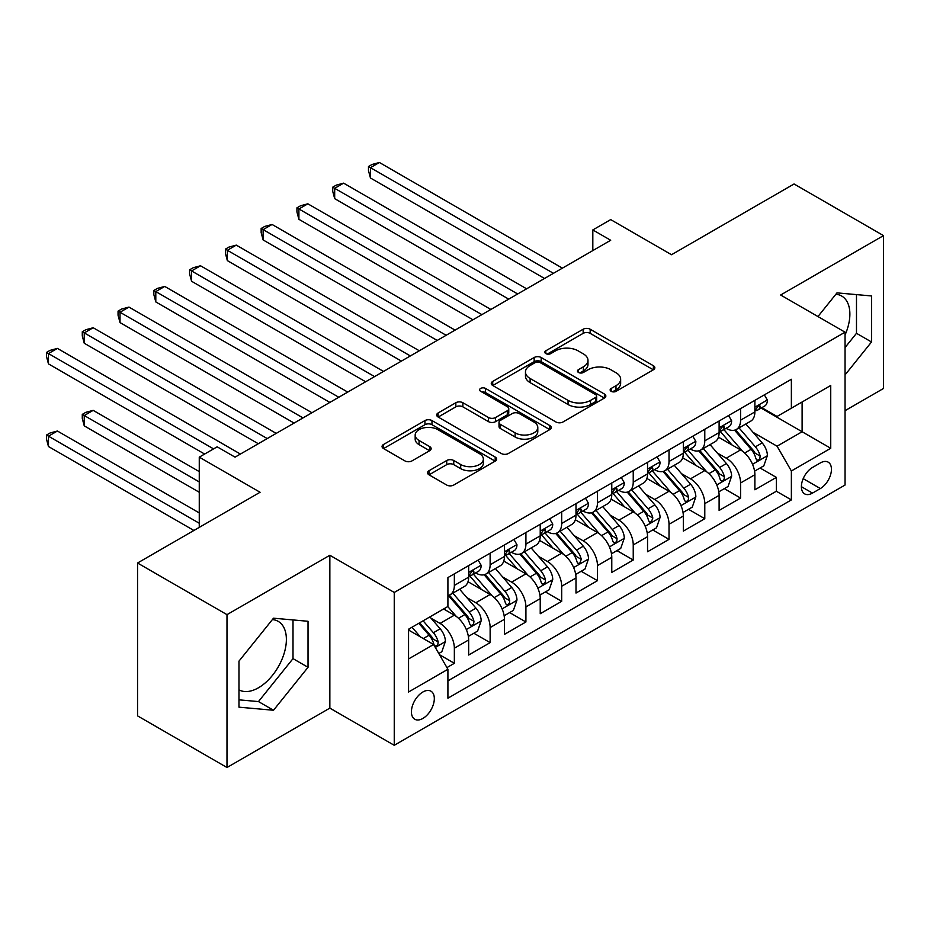 <?xml version="1.0" encoding="UTF-8"?>
<svg xmlns="http://www.w3.org/2000/svg" width="930" height="930" viewBox="0 0 930 930"><rect width="100%" height="100%" fill="white"/><g stroke="black" fill="none" stroke-linecap="round" stroke-linejoin="round"><path stroke-width="1.4" d="M611.161 391.321A3.476 2.011 0 0 0 616.079 391.321L653.383 369.78A4.964 2.871 0 0 0 654.848 367.745A4.964 2.871 0 0 0 653.383 365.723L590.178 329.232A4.964 2.871 0 0 0 583.157 329.232L545.84 350.773A3.476 2.011 0 0 0 544.829 352.191A3.476 2.011 0 0 0 545.84 353.609A3.476 2.011 0 0 0 550.758 353.609L555.582 350.819A15.891 9.172 0 0 1 578.065 350.819L583.331 353.865A15.891 9.172 0 0 1 587.981 360.352A15.891 9.172 0 0 1 583.331 366.839L578.495 369.629A3.476 2.011 0 0 0 577.484 371.047A3.476 2.011 0 0 0 578.495 372.465A3.476 2.011 0 0 0 583.412 372.465L588.248 369.675A15.891 9.172 0 0 1 610.719 369.675L615.986 372.721A15.891 9.172 0 0 1 620.647 379.208A15.891 9.172 0 0 1 615.986 385.694L611.161 388.484A3.476 2.011 0 0 0 610.138 389.902A3.476 2.011 0 0 0 611.161 391.321L611.161 388.484M238.975 689.862A39.467 22.785 120 0 0 258.482 687.77A39.467 22.785 120 0 0 284.255 653A39.467 22.785 120 0 0 278.209 621.368A39.467 22.785 120 0 0 272.385 619.578M422.871 718.448A16.194 9.346 120 0 0 433.45 704.173A16.194 9.346 120 0 0 430.974 691.199A16.194 9.346 120 0 0 422.871 692.001A16.194 9.346 120 0 0 412.292 706.277A16.194 9.346 120 0 0 414.78 719.25A16.194 9.346 120 0 0 422.871 718.448M835.872 294.252A39.467 22.785 -60 0 1 841.697 296.042A39.467 22.785 -60 0 1 845.044 335.021M428.986 470.743A4.964 2.871 0 0 0 427.533 472.777A4.964 2.871 0 0 0 428.986 474.8L446.726 485.042A4.964 2.871 0 0 0 453.747 485.042L495.19 461.117A4.964 2.871 0 0 0 496.643 459.083A4.964 2.871 0 0 0 495.19 457.06L431.973 420.569A4.964 2.871 0 0 0 424.952 420.569L383.509 444.494A4.964 2.871 0 0 0 382.056 446.516A4.964 2.871 0 0 0 383.509 448.539L404.934 460.908A4.964 2.871 0 0 0 411.955 460.908L429.695 450.678A4.964 2.871 0 0 0 431.148 448.644A4.964 2.871 0 0 0 429.695 446.621L419.07 440.483A13.287 7.673 0 0 1 415.175 435.066A13.287 7.673 0 0 1 423.382 427.974A13.287 7.673 0 0 1 437.856 429.637L479.473 453.666A13.287 7.673 0 0 1 483.356 459.083A13.287 7.673 0 0 1 475.16 466.174A13.287 7.673 0 0 1 460.687 464.512L453.747 460.501A4.964 2.871 0 0 0 446.726 460.501L428.986 470.743L428.986 474.8M845.044 410.676L883.5 388.473L883.5 235.616L794.057 183.977L671.518 254.727L610.696 219.608L592.817 229.943L610.696 240.266L235.046 457.153L217.155 446.819L199.264 457.153L199.264 527.38M226.99 614.649L226.99 767.506L329.848 708.114L329.848 555.268L226.99 614.649L137.547 563.01L260.086 492.261L199.264 457.153M329.848 555.268L394.25 592.445L845.044 332.184L845.044 485.042L394.25 745.302L394.25 592.445M883.5 235.616L780.642 295.008L845.044 332.184M555.942 421.988A4.964 2.871 0 0 0 562.964 421.988L604.395 398.063A4.964 2.871 0 0 0 605.849 396.029A4.964 2.871 0 0 0 604.395 394.006L541.19 357.515A4.964 2.871 0 0 0 534.169 357.515L492.726 381.44A4.964 2.871 0 0 0 491.273 383.462A4.964 2.871 0 0 0 492.726 385.485L555.942 421.988M481.996 392.065A3.476 2.011 0 0 1 485.53 392.565L485.53 388.426L549.793 425.533A4.964 2.871 0 0 1 551.246 427.556A4.964 2.871 0 0 1 549.793 429.59L508.35 453.515A4.964 2.871 0 0 1 501.328 453.515L438.123 417.012L438.123 412.967A4.964 2.871 0 0 0 436.67 414.989A4.964 2.871 0 0 0 438.123 417.012M438.123 412.967L455.851 402.725A4.964 2.871 0 0 1 462.873 402.725L488.517 417.524A4.964 2.871 0 0 0 495.539 417.524L507.303 410.735A4.964 2.871 0 0 0 508.757 408.7A4.964 2.871 0 0 0 507.303 406.677L480.612 391.263A3.476 2.011 0 0 1 479.589 389.844A3.476 2.011 0 0 1 481.74 387.996A3.476 2.011 0 0 1 485.53 388.426M226.99 767.506L137.547 715.867L137.547 563.01M446.935 667.577L454.351 663.299L439.506 654.72M431.067 618.241L440.041 623.426A20.239 11.683 60 0 1 454.351 648.21L468.662 639.956L468.662 655.034L490.133 642.642L473.858 633.237M466.837 597.583L475.823 602.768A20.239 11.683 60 0 1 490.133 627.564L504.444 619.299L504.444 634.376L525.915 621.984L509.628 612.579M502.619 576.926L511.605 582.122A20.239 11.683 60 0 1 525.915 606.906L540.225 598.641L540.225 613.719L561.685 601.326L545.41 591.933M538.389 556.279L547.375 561.464A20.239 11.683 60 0 1 561.685 586.249L575.996 577.983L575.996 593.061L597.467 580.669L581.18 571.276M574.17 535.622L583.157 540.807A20.239 11.683 60 0 1 597.467 565.591L611.777 557.326L611.777 572.415L633.237 560.011L616.962 550.618M609.952 514.964L618.927 520.149A20.239 11.683 60 0 1 633.237 544.933L647.547 536.68L647.547 551.757L669.019 539.365L652.744 529.961M645.722 494.307L654.708 499.491A20.239 11.683 60 0 1 669.019 524.288L683.329 516.022L683.329 531.1L704.789 518.707L688.514 509.303M681.504 473.649L690.479 478.834A20.239 11.683 60 0 1 704.789 503.63L719.111 495.365L719.111 510.442L740.571 498.05L740.571 482.972A20.239 11.683 -120 0 0 726.26 458.188L717.274 453.003M724.296 488.645L740.571 498.05M468.662 639.956A20.239 11.683 -120 0 0 454.351 615.172L443.622 608.964M504.444 619.299A20.239 11.683 -120 0 0 490.133 594.514L468.011 581.738M540.225 598.641A20.239 11.683 -120 0 0 525.915 573.856L503.781 561.081M575.996 577.983A20.239 11.683 -120 0 0 561.685 553.199L539.563 540.423M611.777 557.326A20.239 11.683 -120 0 0 597.467 532.541L575.333 519.765M647.547 536.68A20.239 11.683 -120 0 0 633.237 511.884L611.115 499.119M683.329 516.022A20.239 11.683 -120 0 0 669.019 491.238L646.896 478.462M719.111 495.365A20.239 11.683 -120 0 0 704.789 470.58L682.667 457.804M820.353 462.931L812.483 467.476A15.682 9.056 120 0 0 802.241 481.298A15.682 9.056 120 0 0 804.636 493.865A15.682 9.056 120 0 0 812.483 493.098L820.353 488.552A15.682 9.056 120 0 0 830.595 474.73A15.682 9.056 120 0 0 828.2 462.164A15.682 9.056 120 0 0 820.353 462.931M408.561 658.952L433.601 644.502L447.911 669.286L447.911 698.198L791.372 499.91L791.372 470.987L777.062 446.202L753.056 432.345M447.911 669.286L408.561 692.001L408.561 629.215L447.911 606.488L447.911 577.577L791.372 379.277L791.372 408.2L830.734 385.473L830.734 448.272L791.372 470.987M475.637 572.915L475.823 573.031A20.239 11.683 60 0 0 485.937 574.031L500.247 565.766A20.239 11.683 -120 0 0 504.444 556.5L504.444 544.933M511.407 552.269L511.605 552.374A20.239 11.683 60 0 0 521.718 553.373L536.029 545.108A20.239 11.683 -120 0 0 540.225 535.843L540.225 524.276M547.189 531.611L547.375 531.716A20.239 11.683 60 0 0 557.5 532.716L571.811 524.462A20.239 11.683 -120 0 0 575.996 515.197L575.996 503.63M582.971 510.954L583.157 511.058A20.239 11.683 60 0 0 593.27 512.07L607.581 503.804A20.239 11.683 -120 0 0 611.777 494.539L611.777 482.972M618.741 490.296L618.927 490.401A20.239 11.683 60 0 0 629.052 491.412L643.362 483.147A20.239 11.683 -120 0 0 647.547 473.882L647.547 462.315M654.522 469.638L654.708 469.755A20.239 11.683 60 0 0 664.822 470.754L679.133 462.489A20.239 11.683 -120 0 0 683.329 453.224L683.329 441.657M690.293 448.992L690.479 449.097A20.239 11.683 60 0 0 700.604 450.097L714.914 441.831A20.239 11.683 -120 0 0 719.111 432.566L719.111 420.999M447.911 680.853L776.352 491.238L776.352 477.392L754.881 489.785L754.881 474.707A20.239 11.683 -120 0 0 740.571 449.922L718.448 437.147M726.074 428.335L726.26 428.439A20.239 11.683 -120 0 0 736.374 429.439A20.239 11.683 -120 0 0 740.571 420.174L740.571 408.607M736.374 429.439L750.696 421.174A20.239 11.683 -120 0 0 754.881 411.92L754.881 400.342M454.351 573.856L454.351 585.423A20.239 11.683 60 0 1 450.167 594.689A20.239 11.683 60 0 1 447.911 595.502M450.167 594.689L464.477 586.423A20.239 11.683 -120 0 0 468.662 577.158L468.662 565.591M490.133 553.199L490.133 564.766A20.239 11.683 60 0 1 485.937 574.031M525.915 532.541L525.915 544.108A20.239 11.683 60 0 1 521.718 553.373M561.685 511.884L561.685 523.451A20.239 11.683 60 0 1 557.5 532.716M597.467 491.226L597.467 502.805A20.239 11.683 60 0 1 593.27 512.07M633.237 470.58L633.237 482.147A20.239 11.683 60 0 1 629.052 491.412M669.019 449.922L669.019 461.489A20.239 11.683 60 0 1 664.822 470.754M704.789 429.265L704.789 440.832A20.239 11.683 60 0 1 700.604 450.097M704.789 503.63L704.789 518.707M669.019 524.288L669.019 539.365M633.237 544.933L633.237 560.011M597.467 565.591L597.467 580.669M561.685 586.249L561.685 601.326M525.915 606.906L525.915 621.984M490.133 627.564L490.133 642.642M454.351 648.21L454.351 663.299M433.601 644.502L408.561 630.04M777.062 446.202L802.113 431.741L802.113 402.004L830.734 385.473M761.135 408.084L830.734 448.272M761.856 407.677L777.062 416.454L791.372 408.2M329.848 708.114L394.25 745.302M592.817 229.943L592.817 250.589M760.066 467.999L776.352 477.392M776.352 491.238L791.372 499.91M845.044 374.918L871.515 341.984L871.515 295.949L836.988 292.869L817.958 316.549M238.975 707.172L273.501 710.253L308.028 667.31L308.028 621.275L273.501 618.194L238.975 661.137L238.975 707.172M845.044 347.553L856.484 333.3L856.484 294.601M856.484 333.3L871.515 341.984M238.975 699.837L258.482 701.58L293.008 658.626L293.008 619.926M293.008 658.626L308.028 667.31M258.482 701.58L273.501 710.253M612.544 391.809L615.986 389.821A15.891 9.172 0 0 0 620.647 383.334L620.647 379.208M587.981 360.352L587.981 364.479A15.891 9.172 0 0 1 583.331 370.965L579.89 372.953M653.325 369.815L590.178 333.358A4.964 2.871 0 0 0 583.157 333.358L547.235 354.098M604.337 398.098L541.19 361.642A4.964 2.871 0 0 0 534.169 361.642L492.795 385.531M595.619 397.447A3.476 2.011 0 0 0 596.642 396.029A3.476 2.011 0 0 0 595.619 394.611L540.132 362.584A3.476 2.011 0 0 0 535.215 362.584L530.123 365.513A15.891 9.172 0 0 0 525.473 372.012A15.891 9.172 0 0 0 530.123 378.498L568.056 400.388A15.891 9.172 0 0 0 590.527 400.388L595.619 397.447L595.619 401.586A3.476 2.011 0 0 0 596.642 400.167L596.642 396.029M525.473 372.012L525.473 376.139A15.891 9.172 0 0 0 530.123 382.625L530.123 378.498M595.619 401.586L590.527 404.527A15.891 9.172 0 0 1 568.056 404.527L530.123 382.625M438.181 417.059L455.851 406.852L455.851 402.725M508.757 408.7L508.757 412.839A4.964 2.871 0 0 1 507.303 414.861L495.539 421.65A4.964 2.871 0 0 1 488.517 421.65L462.873 406.852A4.964 2.871 0 0 0 455.851 406.852M485.53 392.565L549.723 429.625M515.115 432.88A13.287 7.673 0 0 0 529.589 434.543A13.287 7.673 0 0 0 537.796 427.463A13.287 7.673 0 0 0 533.901 422.034L519.242 413.571A4.964 2.871 0 0 0 512.221 413.571L500.456 420.36A4.964 2.871 0 0 0 499.003 422.394A4.964 2.871 0 0 0 500.456 424.417L515.115 432.88L515.115 437.007A13.287 7.673 0 0 0 529.589 438.681A13.287 7.673 0 0 0 537.796 431.59L537.796 427.463M499.003 422.394L499.003 426.521A4.964 2.871 0 0 0 500.456 428.544L500.456 424.417M515.115 437.007L500.456 428.544M483.356 459.083L483.356 463.221A13.287 7.673 0 0 1 475.16 470.301A13.287 7.673 0 0 1 460.687 468.639L453.747 464.64A4.964 2.871 0 0 0 446.726 464.64L429.055 474.835M415.175 435.066L415.175 439.193A13.287 7.673 0 0 0 419.07 444.621L419.07 440.483M429.625 450.713L419.07 444.621M495.12 461.152L431.973 424.696A4.964 2.871 0 0 0 424.952 424.696L383.579 448.586M754.579 471.161L763.821 465.825L767.401 455.502A13.404 7.742 -120 0 0 762.182 442.913L745.837 423.987M742.559 451.224L723.877 429.602M731.933 444.935L721.087 432.38A32.132 18.554 -120 0 0 720.087 431.264M370.454 260.609L472.963 319.792L298.902 219.306L298.902 208.971L307.853 203.81L490.854 309.458M734.561 430.172L751.091 449.306A13.404 7.742 60 0 1 755.869 458.548L756.846 460.141L758.659 459.885L759.868 458.409L760.159 456.072A13.404 7.742 -120 0 0 755.381 446.83L739.036 427.905M735.525 429.858L753.3 450.422A6.836 3.941 60 0 1 755.021 453.096L760.159 456.072M764.367 394.878L767.401 400.144A13.404 7.742 60 0 1 764.623 406.073L757.834 410.002A13.404 7.742 -120 0 0 760.159 406.91L759.88 405.724L758.206 406.05L755.869 409.386A13.404 7.742 60 0 1 754.881 411.293M553.455 273.315L370.454 167.667L379.405 162.494L562.406 268.154M755.334 410.63L755.381 410.63A13.404 7.742 -120 0 0 757.834 410.002M544.515 278.477L370.454 177.99L370.454 167.667L368.489 166.528L372.07 164.459L379.405 162.494M370.454 177.99L368.489 170.655L368.489 166.528M718.809 491.819L728.051 486.483L731.631 476.148A13.404 7.742 -120 0 0 726.4 463.559L710.055 444.633M706.788 471.882L688.095 450.26M696.152 465.581L685.305 453.038A32.132 18.554 -120 0 0 684.317 451.91M334.684 281.267L437.181 340.45L263.132 239.952L263.132 229.629L272.072 224.467L455.072 330.115M698.779 450.829L715.31 469.964A13.404 7.742 60 0 1 720.099 479.206L721.064 480.798L722.877 480.543L724.098 479.066L724.389 476.73A13.404 7.742 -120 0 0 719.611 467.488L703.266 448.562M699.755 450.515L717.518 471.08A6.836 3.941 60 0 1 719.239 473.754L724.389 476.73M683.027 512.476L692.269 507.141L695.849 496.806A13.404 7.742 -120 0 0 690.63 484.216L674.285 465.291M671.007 492.54L652.325 470.906M660.37 486.239L649.535 473.684A32.132 18.554 -120 0 0 648.536 472.568M298.902 301.925L401.4 361.107M662.997 471.475L679.539 490.622A13.404 7.742 60 0 1 684.317 499.863L685.294 501.444L687.107 501.189L688.316 499.724L688.607 497.376A13.404 7.742 -120 0 0 683.829 488.145L667.484 469.22M663.974 471.173L681.737 491.738A6.836 3.941 60 0 1 683.457 494.411L688.607 497.376M647.245 533.134L656.499 527.798L660.067 517.464A13.404 7.742 -120 0 0 654.848 504.874L638.503 485.948M635.225 513.197L616.544 491.563M624.6 506.897L613.754 494.342A32.132 18.554 -120 0 0 612.754 493.226M263.132 322.582L365.63 381.753L191.58 281.267L191.58 270.944L200.52 265.771L383.52 371.43M627.227 492.133L643.758 511.279A13.404 7.742 60 0 1 648.536 520.509L649.512 522.102L651.326 521.846L652.837 518.033A13.404 7.742 -120 0 0 648.047 508.803L631.702 489.877M628.203 491.819L645.966 512.395A6.836 3.941 60 0 1 647.687 515.069L652.837 518.033M611.475 553.792L620.717 548.444L624.297 538.121A13.404 7.742 -120 0 0 619.078 525.531L602.733 506.606M599.455 533.855L580.773 512.221M588.818 527.554L577.972 514.999A32.132 18.554 -120 0 0 576.984 513.883M227.35 343.24L329.848 402.411L155.798 301.925L155.798 291.59L164.738 286.428L347.739 392.088M591.445 512.79L607.988 531.937A13.404 7.742 60 0 1 612.765 541.167L613.742 542.76L615.555 542.504L616.764 541.028L617.055 538.691A13.404 7.742 -120 0 0 612.277 529.461L595.932 510.535M592.422 512.476L610.185 533.053A6.836 3.941 60 0 1 611.905 535.715L617.055 538.691M728.585 415.524L731.631 420.79A13.404 7.742 60 0 1 728.853 426.731L722.052 430.648A13.404 7.742 -120 0 0 724.389 427.568L724.11 426.37L722.424 426.707L720.099 430.044A13.404 7.742 60 0 1 719.111 431.95M517.685 293.973L334.684 188.313L343.623 183.152L526.624 288.812M719.553 431.276L719.611 431.276A13.404 7.742 -120 0 0 722.052 430.648M508.733 299.135L334.684 198.648L334.684 188.313L332.719 187.186L336.288 185.117L343.623 183.152M334.684 198.648L332.719 191.313L332.719 187.186M692.804 436.182L695.849 441.448A13.404 7.742 60 0 1 693.071 447.388L686.27 451.306A13.404 7.742 -120 0 0 688.607 448.225L688.328 447.028L686.654 447.365L684.317 450.701A13.404 7.742 60 0 1 683.329 452.608M481.903 314.631L296.937 207.832L300.518 205.774L307.853 203.81M683.771 451.934L683.829 451.934A13.404 7.742 -120 0 0 686.27 451.306M298.902 219.306L296.937 211.97L296.937 207.832M657.033 456.839L660.067 462.105A13.404 7.742 60 0 1 657.301 468.034L650.5 471.963A13.404 7.742 -120 0 0 652.837 468.871L652.546 467.685L650.872 468.023L648.536 471.359A13.404 7.742 60 0 1 647.547 473.265M446.133 335.277L261.156 228.489L264.736 226.432L272.072 224.467M648.001 472.591L648.047 472.591A13.404 7.742 -120 0 0 650.5 471.963M263.132 239.952L261.156 232.628L261.156 228.489M621.252 477.497L624.297 482.763A13.404 7.742 60 0 1 621.519 488.692L614.718 492.621A13.404 7.742 -120 0 0 617.055 489.529L616.776 488.343L615.102 488.68L612.765 492.005A13.404 7.742 60 0 1 611.777 493.923M410.351 355.934L227.35 250.286L236.301 245.125L419.291 350.773M612.219 493.249L612.277 493.249A13.404 7.742 -120 0 0 614.718 492.621M401.411 361.096L227.35 260.609L227.35 250.286L225.386 249.147L228.966 247.078L236.301 245.125M227.35 260.609L225.386 253.274L225.386 249.147M575.693 574.438L584.947 569.102L588.516 558.779A13.404 7.742 -120 0 0 583.296 546.189L566.951 527.264M563.673 554.513L544.992 532.878M553.048 548.212L542.202 535.657A32.132 18.554 -120 0 0 541.202 534.541M191.58 363.886L294.078 423.069L120.017 322.582L120.017 312.248L128.968 307.086L311.969 412.746M555.675 533.448L572.206 552.594A13.404 7.742 60 0 1 576.984 561.825L577.96 563.417L579.774 563.162L581.285 559.349A13.404 7.742 -120 0 0 576.495 550.107L560.151 531.181M556.64 533.134L574.415 553.699A6.836 3.941 60 0 1 576.135 556.373L581.285 559.349M585.481 498.155L588.516 503.421A13.404 7.742 60 0 1 585.737 509.349L578.948 513.279A13.404 7.742 -120 0 0 581.285 510.186L580.994 509.001L579.32 509.326L576.984 512.663A13.404 7.742 60 0 1 575.996 514.569M374.569 376.592L189.604 269.805L193.184 267.735L200.52 265.771M576.449 513.906L576.495 513.906A13.404 7.742 -120 0 0 578.948 513.279M191.58 281.267L189.604 273.932L189.604 269.805M539.923 595.095L549.165 589.76L552.746 579.437A13.404 7.742 -120 0 0 547.514 566.847L531.17 547.921M527.903 575.159L509.222 553.536M517.266 568.869L506.42 556.314A32.132 18.554 -120 0 0 505.432 555.187M155.798 384.543L258.296 443.726L84.246 343.24L84.246 332.905L93.186 327.744L276.187 433.392M519.893 554.106L536.424 573.24A13.404 7.742 60 0 1 541.214 582.482L542.19 584.075L543.992 583.819L545.213 582.343L545.503 580.006A13.404 7.742 -120 0 0 540.725 570.764L524.38 551.839M520.87 553.792L538.633 574.356A6.836 3.941 60 0 1 540.353 577.03L545.503 580.006M549.7 518.812L552.746 524.078A13.404 7.742 60 0 1 549.967 530.007L543.167 533.925A13.404 7.742 -120 0 0 545.503 530.844L545.224 529.658L543.55 529.984L541.214 533.32A13.404 7.742 60 0 1 540.225 535.227M338.799 397.25L153.834 290.462L157.414 288.393L164.738 286.428M540.667 534.564L540.725 534.564A13.404 7.742 -120 0 0 543.167 533.925M155.798 301.925L153.834 294.589L153.834 290.462M504.141 615.753L513.383 610.417L516.964 600.083A13.404 7.742 -120 0 0 511.744 587.493L495.399 568.567M492.121 595.816L473.44 574.194M481.484 589.515L470.65 576.96A32.132 18.554 -120 0 0 469.65 575.844M120.017 405.201L204.635 454.049L48.465 363.886L48.465 353.563L57.416 348.401L240.405 454.049M484.123 574.763L500.654 593.898A13.404 7.742 60 0 1 505.432 603.14L506.408 604.733L508.222 604.477L509.431 603L509.721 600.664A13.404 7.742 -120 0 0 504.944 591.422L488.599 572.496M485.088 574.449L502.851 595.014A6.836 3.941 60 0 1 504.583 597.688L509.721 600.664M513.93 539.458L516.964 544.724A13.404 7.742 60 0 1 514.185 550.665L507.396 554.582A13.404 7.742 -120 0 0 509.721 551.502L509.442 550.304L507.768 550.641L505.432 553.978A13.404 7.742 60 0 1 504.444 555.884M303.017 417.907L118.052 311.12L121.632 309.051L128.968 307.086M504.897 555.21L504.944 555.21A13.404 7.742 -120 0 0 507.396 554.582M120.017 322.582L118.052 315.247L118.052 311.12M468.371 636.411L477.613 631.075L481.182 620.74A13.404 7.742 -120 0 0 475.962 608.15L459.618 589.225M456.339 616.474L447.783 606.569M445.714 610.173L444.319 608.569M199.264 471.615L93.186 410.363L84.246 415.536L84.246 425.859L199.264 492.261M448.341 595.409L464.872 614.556A13.404 7.742 60 0 1 469.662 623.798L470.627 625.379L472.44 625.123L473.661 623.658L473.951 621.31A13.404 7.742 -120 0 0 469.173 612.08L452.817 593.154M449.318 595.095L467.081 615.672A6.836 3.941 60 0 1 468.801 618.345L473.951 621.31M84.246 425.859L82.282 418.523L82.282 414.396L199.264 481.938M82.282 414.396L85.851 412.327L93.186 410.363M478.148 560.116L481.182 565.382A13.404 7.742 60 0 1 478.415 571.322L471.615 575.24A13.404 7.742 -120 0 0 473.951 572.148L473.672 570.962L471.987 571.299L469.662 574.635A13.404 7.742 60 0 1 468.662 576.542M267.247 438.565L82.282 331.766L85.851 329.708L93.186 327.744M469.115 575.868L469.173 575.868A13.404 7.742 -120 0 0 471.615 575.24M84.246 343.24L82.282 335.904L82.282 331.766M438.797 653.488L441.831 651.732L445.412 641.398A13.404 7.742 -120 0 0 440.192 628.808L429.893 616.892M420.29 636.806L412.013 627.215M409.932 630.831L408.561 629.238M199.264 512.918L57.416 431.02L48.465 436.182L48.465 446.516L193.905 530.472M418.802 623.298L429.102 635.213A13.404 7.742 60 0 1 433.88 644.444L434.856 646.036L436.67 645.78L437.879 644.304L438.17 641.967A13.404 7.742 -120 0 0 433.392 632.737L423.103 620.822M419.639 622.821L431.299 636.329A6.836 3.941 60 0 1 433.02 639.003L438.17 641.967M48.465 446.516L46.5 439.181L46.5 435.054L199.264 523.253M46.5 435.054L50.081 432.985L57.416 431.02M213.575 448.888L46.5 352.424L50.081 350.366L57.416 348.401M48.465 363.886L46.5 356.562L46.5 352.424M440.041 623.426L454.351 615.172M475.823 602.768L490.133 594.514M511.605 582.122L525.915 573.856M547.375 561.464L561.685 553.199M583.157 540.807L597.467 532.541M618.927 520.149L633.237 511.884M654.708 499.491L669.019 491.238M690.479 478.834L704.789 470.58M726.26 458.188L740.571 449.922M740.571 420.174L754.881 411.92M454.351 585.423L468.662 577.158M490.133 564.766L504.444 556.5M525.915 544.108L540.225 535.843M561.685 523.451L575.996 515.197M597.467 502.805L611.777 494.539M633.237 482.147L647.547 473.882M669.019 461.489L683.329 453.224M704.789 440.832L719.111 432.566M740.571 482.972L754.881 474.707M803.195 478.648L820.353 488.552M801.393 486.692L812.483 493.098M615.986 389.821L615.986 385.694M578.495 372.465L578.495 369.629M583.331 370.965L583.331 366.839M545.84 353.609L545.84 350.773M583.157 333.358L583.157 329.232M590.178 333.358L590.178 329.232M653.383 369.78L653.383 365.723M492.726 385.485L492.726 381.44M534.169 361.642L534.169 357.515M541.19 361.642L541.19 357.515M604.395 398.063L604.395 394.006M568.056 404.527L568.056 400.388M590.527 404.527L590.527 400.388M462.873 406.852L462.873 402.725M488.517 421.65L488.517 417.524M495.539 421.65L495.539 417.524M507.303 414.861L507.303 410.735M549.793 429.59L549.793 425.533M446.726 464.64L446.726 460.501M453.747 464.64L453.747 460.501M460.687 468.639L460.687 464.512M429.695 450.678L429.695 446.621M383.509 448.539L383.509 444.494M424.952 424.696L424.952 420.569M431.973 424.696L431.973 420.569M495.19 461.117L495.19 457.06M752.533 464.291L767.32 455.758M755.381 446.83L762.182 442.913M744.698 453.003L751.091 449.306M767.32 399.981L754.881 407.166M758.438 405.91L760.159 406.91M716.763 484.949L731.538 476.416M719.611 467.488L726.4 463.559M708.916 473.661L715.31 469.964M680.981 505.595L695.756 497.073M683.829 488.145L690.63 484.216M673.146 494.318L679.539 490.622M645.211 526.252L659.986 517.719M648.047 508.803L654.848 504.874M637.364 514.976L643.758 511.279M609.429 546.91L624.204 538.377M612.277 529.461L619.078 525.531M601.594 535.622L607.988 531.937M731.538 420.639L719.111 427.823M722.657 426.568L724.389 427.568M695.756 441.297L683.329 448.469M686.875 447.225L688.607 448.225M659.986 461.954L647.547 469.127M651.105 467.871L652.837 468.871M624.204 482.612L611.777 489.785M615.323 488.529L617.055 489.529M573.647 567.567L588.434 559.035M576.495 550.107L583.296 546.189M565.812 556.279L572.206 552.594M588.434 503.27L575.996 510.442M579.553 509.187L581.285 510.186M537.877 588.225L552.653 579.692M540.725 570.764L547.514 566.847M530.03 576.937L536.424 573.24M552.653 523.916L540.225 531.1M543.771 529.844L545.503 530.844M502.095 608.883L516.871 600.35M504.944 591.422L511.744 587.493M494.26 597.595L500.654 593.898M516.871 544.573L504.444 551.757M507.989 550.502L509.721 551.502M466.325 629.529L481.101 620.996M469.173 612.08L475.962 608.15M458.478 618.252L464.872 614.556M481.101 565.231L468.662 572.403M472.219 571.148L473.951 572.148M435.31 647.443L445.319 641.654M433.392 632.737L440.192 628.808M423.313 638.55L429.102 635.213"/></g></svg>
